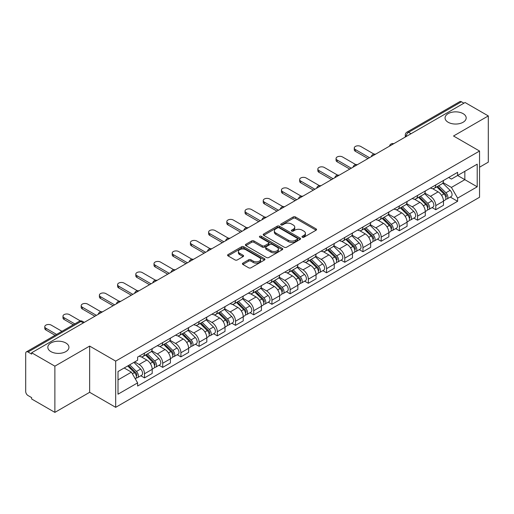 <?xml version="1.0" encoding="UTF-8"?>
<svg xmlns="http://www.w3.org/2000/svg" width="514" height="514" viewBox="0 0 514 514"><rect width="100%" height="100%" fill="white"/><g stroke="black" fill="none" stroke-linecap="round" stroke-linejoin="round"><path stroke-width="0.77" d="M302.316 237.224A1.131 0.655 0 0 0 303.915 237.224L316.084 230.201A1.619 0.938 0 0 0 316.56 229.54A1.619 0.938 0 0 0 316.084 228.878L295.466 216.972A1.619 0.938 0 0 0 293.179 216.972L281.004 224.001A1.131 0.655 0 0 0 280.676 224.464A1.131 0.655 0 0 0 281.004 224.926A1.131 0.655 0 0 0 282.61 224.926L284.184 224.014A5.185 2.994 0 0 1 291.515 224.014L293.237 225.003A5.185 2.994 0 0 1 294.753 227.124A5.185 2.994 0 0 1 293.237 229.238L291.656 230.15A1.131 0.655 0 0 0 291.329 230.613A1.131 0.655 0 0 0 291.656 231.075A1.131 0.655 0 0 0 293.263 231.075L294.837 230.163A5.185 2.994 0 0 1 302.168 230.163L303.89 231.159A5.185 2.994 0 0 1 305.406 233.272A5.185 2.994 0 0 1 303.89 235.393L302.316 236.299A1.131 0.655 0 0 0 301.981 236.761A1.131 0.655 0 0 0 302.316 237.224L302.316 236.299M65.843 342.986A10.563 6.097 0 0 0 54.336 341.662A10.563 6.097 0 0 0 47.815 347.297A10.563 6.097 0 0 0 50.905 351.608A10.563 6.097 0 0 0 62.419 352.932A10.563 6.097 0 0 0 68.94 347.297A10.563 6.097 0 0 0 65.843 342.986M463.095 113.639A10.563 6.097 0 0 0 451.581 112.315A10.563 6.097 0 0 0 445.06 117.95A10.563 6.097 0 0 0 448.157 122.261A10.563 6.097 0 0 0 459.664 123.585A10.563 6.097 0 0 0 466.185 117.95A10.563 6.097 0 0 0 463.095 113.639M242.891 263.136A1.619 0.938 0 0 0 242.415 263.791A1.619 0.938 0 0 0 242.891 264.453L248.673 267.794A1.619 0.938 0 0 0 250.967 267.794L264.485 259.994A1.619 0.938 0 0 0 264.954 259.332A1.619 0.938 0 0 0 264.485 258.671L243.861 246.765A1.619 0.938 0 0 0 241.574 246.765L228.055 254.571A1.619 0.938 0 0 0 227.58 255.233A1.619 0.938 0 0 0 228.055 255.888L235.046 259.923A1.619 0.938 0 0 0 237.333 259.923L243.122 256.589A1.619 0.938 0 0 0 243.591 255.927A1.619 0.938 0 0 0 243.122 255.265L239.652 253.261A4.33 2.499 0 0 1 238.387 251.494A4.33 2.499 0 0 1 241.06 249.181A4.33 2.499 0 0 1 245.782 249.727L259.358 257.559A4.33 2.499 0 0 1 260.624 259.332A4.33 2.499 0 0 1 257.951 261.639A4.33 2.499 0 0 1 253.229 261.099L250.967 259.795A1.619 0.938 0 0 0 248.673 259.795L242.891 263.136L242.891 264.453L248.673 261.138L248.673 259.795M115.676 361.111L89.654 346.083L54.876 366.161L31.65 352.758L465.074 102.517L488.3 115.926L453.521 136.004L479.549 151.032L115.676 361.111L115.676 407.332L479.549 197.254L479.549 151.032M284.3 247.228A1.619 0.938 0 0 0 286.594 247.228L300.105 239.421A1.619 0.938 0 0 0 300.581 238.759A1.619 0.938 0 0 0 300.105 238.104L279.487 226.199A1.619 0.938 0 0 0 277.2 226.199L263.682 233.998A1.619 0.938 0 0 0 263.207 234.66A1.619 0.938 0 0 0 263.682 235.322L284.3 247.228M260.18 237.468A1.131 0.655 0 0 1 261.33 237.629L282.276 249.72L268.777 257.514A1.619 0.938 0 0 1 266.49 257.514L245.865 245.608L245.865 244.285A1.619 0.938 0 0 0 245.396 244.947A1.619 0.938 0 0 0 245.865 245.608M245.865 244.285L251.654 240.944A1.619 0.938 0 0 1 253.942 240.944L262.307 245.776A1.619 0.938 0 0 0 264.594 245.776L268.436 243.559A1.619 0.938 0 0 0 268.912 242.897A1.619 0.938 0 0 0 268.436 242.235L259.731 237.211A1.131 0.655 0 0 1 259.397 236.748A1.131 0.655 0 0 1 260.097 236.138A1.131 0.655 0 0 1 261.33 236.279L282.295 248.384A1.619 0.938 0 0 1 282.771 249.046A1.619 0.938 0 0 1 282.295 249.708L282.295 248.384M54.876 366.161L54.876 412.382L31.65 398.98L31.65 397.63L28.032 395.542A3.302 1.908 -120 0 1 25.7 391.495L25.7 353.362A3.302 1.908 -120 0 1 26.381 351.852L79.246 321.327A3.302 1.908 60 0 1 80.897 321.494L28.032 352.013A3.302 1.908 -120 0 0 26.381 351.852M479.549 167.204L488.3 162.148L488.3 115.926M54.876 412.382L89.654 392.304L115.676 407.332M31.65 352.758L31.65 354.101L28.032 352.013M411.046 133.717L408.591 132.304A3.302 1.908 60 0 0 406.94 132.137L459.812 101.618A3.302 1.908 60 0 1 461.456 101.778L408.591 132.304A3.302 1.908 120 0 0 406.259 136.345L406.259 136.48M463.911 103.192L461.456 101.778M435.782 184.924A7.594 4.382 60 0 1 434.214 188.33L441.918 183.883A7.594 4.382 -120 0 0 443.486 180.472M424.853 193.097L430.417 196.309A7.594 4.382 60 0 1 435.782 205.606L443.486 201.16A7.594 4.382 -120 0 0 438.121 191.863L432.608 188.677M443.486 201.16L443.486 205.272L435.782 209.718L432.094 207.585M434.214 188.33A7.594 4.382 60 0 1 430.475 187.989M435.782 205.606L435.782 209.718M417.58 195.429A7.594 4.382 60 0 1 416.006 198.841L423.709 194.395A7.594 4.382 -120 0 0 425.284 190.983M413.886 218.097L417.58 220.23L425.284 215.777L425.284 211.672A7.594 4.382 -120 0 0 419.912 202.375L414.4 199.188M416.006 198.841A7.594 4.382 60 0 1 412.273 198.5M406.651 203.608L412.209 206.821A7.594 4.382 60 0 1 417.58 216.118L417.58 220.23M399.372 205.941A7.594 4.382 60 0 1 397.804 209.352L405.507 204.906A7.594 4.382 -120 0 0 407.075 201.494M395.684 228.608L399.372 230.735L407.075 226.288L407.075 222.183A7.594 4.382 -120 0 0 401.71 212.886L396.198 209.699M397.804 209.352A7.594 4.382 60 0 1 394.065 209.005M388.443 214.12L394.007 217.332A7.594 4.382 60 0 1 399.372 226.629L399.372 230.735M381.17 216.452A7.594 4.382 60 0 1 379.595 219.863L387.299 215.417A7.594 4.382 -120 0 0 388.873 212.006M377.475 239.119L381.17 241.246L388.873 236.8L388.873 232.694A7.594 4.382 -120 0 0 383.502 223.391L377.989 220.21M379.595 219.863A7.594 4.382 60 0 1 375.862 219.517M370.241 224.631L375.798 227.843A7.594 4.382 60 0 1 381.17 237.14L381.17 241.246M362.961 226.963A7.594 4.382 60 0 1 361.393 230.375L369.091 225.929A7.594 4.382 -120 0 0 370.665 222.517M359.273 249.624L362.961 251.757L370.665 247.311L370.665 243.206A7.594 4.382 -120 0 0 365.3 233.902L359.787 230.722M361.393 230.375A7.594 4.382 60 0 1 357.654 230.028M352.032 235.142L357.596 238.348A7.594 4.382 60 0 1 362.961 247.652L362.961 251.757M344.759 237.474A7.594 4.382 60 0 1 343.185 240.886L350.889 236.434A7.594 4.382 -120 0 0 352.463 233.028M341.065 260.135L344.759 262.268L352.463 257.822L352.463 253.71A7.594 4.382 -120 0 0 347.091 244.413L341.579 241.233M343.185 240.886A7.594 4.382 60 0 1 339.452 240.539M333.83 245.647L339.388 248.86A7.594 4.382 60 0 1 344.759 258.163L344.759 262.268M326.551 247.986A7.594 4.382 60 0 1 324.983 251.391L332.68 246.945A7.594 4.382 -120 0 0 334.254 243.54M322.863 270.647L326.551 272.78L334.254 268.334L334.254 264.222A7.594 4.382 -120 0 0 328.889 254.925L323.377 251.744M324.983 251.391A7.594 4.382 60 0 1 321.244 251.05M315.622 256.158L321.186 259.371A7.594 4.382 60 0 1 326.551 268.668L326.551 272.78M308.349 258.497A7.594 4.382 60 0 1 306.774 261.902L314.478 257.456A7.594 4.382 -120 0 0 316.052 254.051M304.654 281.158L308.349 283.291L316.052 278.845L316.052 274.733A7.594 4.382 -120 0 0 310.681 265.436L305.168 262.256M306.774 261.902A7.594 4.382 60 0 1 303.042 261.562M297.42 266.67L302.977 269.882A7.594 4.382 60 0 1 308.349 279.179L308.349 283.291M290.14 269.008A7.594 4.382 60 0 1 288.572 272.414L296.27 267.967A7.594 4.382 -120 0 0 297.844 264.562M286.452 291.669L290.14 293.802L297.844 289.356L297.844 285.244A7.594 4.382 -120 0 0 292.479 275.947L286.966 272.767M288.572 272.414A7.594 4.382 60 0 1 284.833 272.073M279.211 277.181L284.775 280.393A7.594 4.382 60 0 1 290.14 289.69L290.14 293.802M271.938 279.52A7.594 4.382 60 0 1 270.364 282.925L278.068 278.479A7.594 4.382 -120 0 0 279.642 275.074M268.244 302.181L271.938 304.314L279.642 299.868L279.642 295.756A7.594 4.382 -120 0 0 274.27 286.459L268.758 283.272M270.364 282.925A7.594 4.382 60 0 1 266.631 282.584M261.009 287.692L266.567 290.905A7.594 4.382 60 0 1 271.938 300.202L271.938 304.314M253.73 290.031A7.594 4.382 60 0 1 252.162 293.436L259.859 288.99A7.594 4.382 -120 0 0 261.433 285.585M250.042 312.692L253.73 314.825L261.433 310.379L261.433 306.267A7.594 4.382 -120 0 0 256.068 296.97L250.556 293.783M252.162 293.436A7.594 4.382 60 0 1 248.423 293.096M242.801 298.204L248.365 301.416A7.594 4.382 60 0 1 253.73 310.713L253.73 314.825M235.528 300.542A7.594 4.382 60 0 1 233.954 303.947L241.657 299.501A7.594 4.382 -120 0 0 243.231 296.09M231.833 323.203L235.528 325.336L243.231 320.89L243.231 316.778A7.594 4.382 -120 0 0 237.86 307.481L232.347 304.294M233.954 303.947A7.594 4.382 60 0 1 230.221 303.607M224.599 308.715L230.156 311.927A7.594 4.382 60 0 1 235.528 321.224L235.528 325.336M217.319 311.047A7.594 4.382 60 0 1 215.751 314.459L223.449 310.013A7.594 4.382 -120 0 0 225.023 306.601M213.631 333.714L217.319 335.848L225.023 331.395L225.023 327.289A7.594 4.382 -120 0 0 219.658 317.993L214.145 314.806M215.751 314.459A7.594 4.382 60 0 1 212.012 314.118M206.39 319.226L211.954 322.439A7.594 4.382 60 0 1 217.319 331.736L217.319 335.848M199.117 321.558A7.594 4.382 60 0 1 197.543 324.97L205.247 320.524A7.594 4.382 -120 0 0 206.821 317.112M195.423 344.226L199.117 346.352L206.821 341.906L206.821 337.801A7.594 4.382 -120 0 0 201.449 328.504L195.937 325.317M197.543 324.97A7.594 4.382 60 0 1 193.81 324.623M188.188 329.737L193.746 332.95A7.594 4.382 60 0 1 199.117 342.247L199.117 346.352M180.909 332.07A7.594 4.382 60 0 1 179.341 335.481L187.038 331.035A7.594 4.382 -120 0 0 188.612 327.624M177.221 354.737L180.909 356.864L188.612 352.418L188.612 348.312A7.594 4.382 -120 0 0 183.247 339.009L177.735 335.828M179.341 335.481A7.594 4.382 60 0 1 175.602 335.134M169.98 340.249L175.544 343.461A7.594 4.382 60 0 1 180.909 352.758L180.909 356.864M162.707 342.581A7.594 4.382 60 0 1 161.133 345.993L168.836 341.54A7.594 4.382 -120 0 0 170.41 338.135M159.012 365.242L162.707 367.375L170.41 362.929L170.41 358.817A7.594 4.382 -120 0 0 165.039 349.52L159.526 346.34M161.133 345.993A7.594 4.382 60 0 1 157.4 345.646M151.778 350.76L157.335 353.966A7.594 4.382 60 0 1 162.707 363.269L162.707 367.375M144.498 353.092A7.594 4.382 60 0 1 142.931 356.504L150.628 352.051A7.594 4.382 -120 0 0 152.202 348.646M140.81 375.753L144.498 377.886L152.202 373.44L152.202 369.328A7.594 4.382 -120 0 0 146.837 360.031L141.324 356.851M142.931 356.504A7.594 4.382 60 0 1 139.191 356.157M134.7 361.92L139.133 364.477A7.594 4.382 60 0 1 144.498 373.781L144.498 377.886M448.677 177.478L451.421 179.058L477.21 164.172L464.842 171.31L464.842 179.669L451.421 187.417L443.062 182.586M118.008 379.91L131.43 372.162L137.617 382.872L118.008 394.193L118.008 371.551L137.617 360.237L137.617 357.069L457.608 172.325L457.608 175.486L477.21 186.807L457.608 198.128L451.421 187.417M477.21 164.172L477.21 186.807M137.617 382.872L137.617 386.04L457.608 201.295L457.608 198.128M89.654 346.083L89.654 392.304M131.43 372.162L124.195 367.985M450.296 197.074L457.608 201.295M302.765 237.384L303.89 236.736A5.185 2.994 0 0 0 305.406 234.622L305.406 233.272M294.753 227.124L294.753 228.473A5.185 2.994 0 0 1 293.237 230.587L292.113 231.236M316.084 228.878L316.084 230.201L295.466 218.321A1.619 0.938 0 0 0 293.179 218.321L281.46 225.087M300.086 239.434L279.487 227.548A1.619 0.938 0 0 0 277.2 227.548L263.701 235.335M297.246 239.228A1.131 0.655 0 0 0 297.574 238.759A1.131 0.655 0 0 0 297.246 238.297L279.147 227.85A1.131 0.655 0 0 0 277.541 227.85L275.883 228.807A5.185 2.994 0 0 0 274.36 230.927A5.185 2.994 0 0 0 275.883 233.041L288.251 240.186A5.185 2.994 0 0 0 295.582 240.186L297.246 239.228L297.246 240.571A1.131 0.655 0 0 0 297.574 240.109L297.574 238.759M274.36 230.927L274.36 232.27A5.185 2.994 0 0 0 275.883 234.39L275.883 233.041M297.246 240.571L295.582 241.535A5.185 2.994 0 0 1 288.251 241.535L275.883 234.39M245.891 245.621L251.654 242.293L251.654 240.944M268.912 242.897L268.912 244.246A1.619 0.938 0 0 1 268.436 244.902L264.594 247.118A1.619 0.938 0 0 1 262.307 247.118L253.942 242.293A1.619 0.938 0 0 0 251.654 242.293M270.981 250.781A4.33 2.499 0 0 0 275.703 251.327A4.33 2.499 0 0 0 278.382 249.014A4.33 2.499 0 0 0 277.11 247.247L272.33 244.484A1.619 0.938 0 0 0 270.036 244.484L266.201 246.701A1.619 0.938 0 0 0 265.725 247.362A1.619 0.938 0 0 0 266.201 248.024L270.981 250.781L270.981 252.13A4.33 2.499 0 0 0 275.703 252.67A4.33 2.499 0 0 0 278.382 250.363L278.382 249.014M265.725 247.362L265.725 248.705A1.619 0.938 0 0 0 266.201 249.367L266.201 248.024M270.981 252.13L266.201 249.367M260.624 259.332L260.624 260.675A4.33 2.499 0 0 1 257.951 262.988A4.33 2.499 0 0 1 253.229 262.448L250.967 261.138A1.619 0.938 0 0 0 248.673 261.138M238.387 251.494L238.387 252.843A4.33 2.499 0 0 0 239.652 254.61L239.652 253.261M243.096 256.595L239.652 254.61M264.459 260.007L243.861 248.114A1.619 0.938 0 0 0 241.574 248.114L228.075 255.901M436.765 186.858L443.935 193.932A4.125 2.384 60 0 1 445.028 200.119L443.486 201.006M438.198 188.265L441.237 190.019M374.006 154.104L360.744 146.451A3.797 2.191 -0 0 0 356.607 145.976A3.797 2.191 -0 0 0 354.268 148A3.797 2.191 -0 0 0 355.38 149.548L369.502 157.702M437.562 186.396L445.413 194.144A1.979 1.144 60 0 1 445.934 197.113A1.979 1.144 60 0 1 445.754 197.183M438.75 185.708L445.921 192.789A4.125 2.384 60 0 1 447.007 198.969A4.125 2.384 60 0 1 445.76 199.104M442.76 183.1L450.123 190.36A4.125 2.384 60 0 1 451.208 196.547L447.007 198.969M367.979 158.575L355.38 151.302A3.797 2.191 180 0 1 354.268 149.754L354.268 148M418.557 197.37L425.733 204.443A4.125 2.384 60 0 1 426.819 210.631L425.277 211.517M419.989 198.777L423.028 200.531M355.797 164.615L342.542 156.963A3.797 2.191 -0 0 0 338.405 156.487A3.797 2.191 -0 0 0 336.06 158.511A3.797 2.191 -0 0 0 337.171 160.06L351.293 168.213M419.353 196.907L427.211 204.656A1.979 1.144 60 0 1 427.732 207.624A1.979 1.144 60 0 1 427.552 207.695M420.542 196.219L427.712 203.3A4.125 2.384 60 0 1 428.804 209.481A4.125 2.384 60 0 1 427.558 209.616M424.558 193.611L431.914 200.871A4.125 2.384 60 0 1 433.006 207.058L428.804 209.481M349.777 169.087L337.171 161.814A3.797 2.191 180 0 1 336.06 160.265L336.06 158.511M400.355 207.874L407.525 214.955A4.125 2.384 60 0 1 408.617 221.142L407.075 222.029M401.787 209.288L404.826 211.042M337.595 175.126L324.334 167.474A3.797 2.191 -0 0 0 320.196 166.999A3.797 2.191 -0 0 0 317.858 169.022A3.797 2.191 -0 0 0 318.969 170.571L333.091 178.724M401.151 207.418L409.003 215.167A1.979 1.144 60 0 1 409.523 218.135A1.979 1.144 60 0 1 409.343 218.206M402.34 206.731L409.51 213.805A4.125 2.384 60 0 1 410.596 219.992A4.125 2.384 60 0 1 409.35 220.127M406.349 204.122L413.712 211.382A4.125 2.384 60 0 1 414.798 217.57L410.596 219.992M331.569 179.598L318.969 172.325A3.797 2.191 180 0 1 317.858 170.77L317.858 169.022M382.146 218.386L389.323 225.466A4.125 2.384 60 0 1 390.409 231.647L388.867 232.54M383.579 219.799L386.618 221.553M319.387 185.638L306.132 177.979A3.797 2.191 -0 0 0 301.994 177.51A3.797 2.191 -0 0 0 299.649 179.534A3.797 2.191 -0 0 0 300.761 181.082L314.883 189.236M382.943 217.93L390.801 225.678A1.979 1.144 60 0 1 391.321 228.646A1.979 1.144 60 0 1 391.141 228.717M384.131 217.242L391.302 224.316A4.125 2.384 60 0 1 392.394 230.503A4.125 2.384 60 0 1 391.148 230.638M388.147 214.634L395.504 221.894A4.125 2.384 60 0 1 396.596 228.081L392.394 230.503M313.367 190.109L300.761 182.836A3.797 2.191 180 0 1 299.649 181.281L299.649 179.534M363.944 228.897L371.114 235.977A4.125 2.384 60 0 1 372.207 242.158L370.665 243.051M365.377 230.311L368.416 232.065M301.185 196.149L287.924 188.49A3.797 2.191 -0 0 0 283.786 188.015A3.797 2.191 -0 0 0 281.447 190.045A3.797 2.191 -0 0 0 282.559 191.593L296.681 199.747M364.741 228.441L372.592 236.189A1.979 1.144 60 0 1 373.113 239.158A1.979 1.144 60 0 1 372.933 239.228M365.929 227.753L373.1 234.827A4.125 2.384 60 0 1 374.186 241.015A4.125 2.384 60 0 1 372.939 241.15M369.939 225.145L377.302 232.405A4.125 2.384 60 0 1 378.388 238.592L374.186 241.015M295.158 200.621L282.559 193.341A3.797 2.191 180 0 1 281.447 191.793L281.447 190.045M345.736 239.408L352.912 246.482A4.125 2.384 60 0 1 353.998 252.67L352.456 253.563M347.168 240.822L350.207 242.576M282.976 206.66L269.721 199.002A3.797 2.191 -0 0 0 265.584 198.526A3.797 2.191 -0 0 0 263.239 200.556A3.797 2.191 -0 0 0 264.35 202.105L278.472 210.258M346.532 238.952L354.39 246.701A1.979 1.144 60 0 1 354.911 249.669A1.979 1.144 60 0 1 354.731 249.74M347.721 238.265L354.891 245.339A4.125 2.384 60 0 1 355.984 251.526A4.125 2.384 60 0 1 354.737 251.661M351.737 235.656L359.093 242.916A4.125 2.384 60 0 1 360.185 249.097L355.984 251.526M276.956 211.132L264.35 203.852A3.797 2.191 180 0 1 263.239 202.304L263.239 200.556M327.534 249.92L334.704 256.994A4.125 2.384 60 0 1 335.796 263.181L334.254 264.067M328.966 251.333L332.005 253.087M264.774 217.165L251.513 209.513A3.797 2.191 -0 0 0 247.375 209.037A3.797 2.191 -0 0 0 245.037 211.061A3.797 2.191 -0 0 0 246.148 212.616L260.27 220.763M328.33 249.463L336.182 257.212A1.979 1.144 60 0 1 336.702 260.18A1.979 1.144 60 0 1 336.522 260.251M329.519 248.776L336.689 255.85A4.125 2.384 60 0 1 337.775 262.037A4.125 2.384 60 0 1 336.529 262.166M333.528 246.161L340.891 253.428A4.125 2.384 60 0 1 341.977 259.609L337.775 262.037M258.748 221.643L246.148 214.364A3.797 2.191 180 0 1 245.037 212.815L245.037 211.061M309.325 260.431L316.502 267.505A4.125 2.384 60 0 1 317.588 273.692L316.046 274.579M310.758 261.844L313.797 263.598M246.566 227.676L233.311 220.024A3.797 2.191 -0 0 0 229.173 219.549A3.797 2.191 -0 0 0 226.828 221.573A3.797 2.191 -0 0 0 227.94 223.127L242.062 231.274M310.122 259.975L317.98 267.717A1.979 1.144 60 0 1 318.5 270.692A1.979 1.144 60 0 1 318.32 270.762M311.311 259.287L318.481 266.361A4.125 2.384 60 0 1 319.573 272.548A4.125 2.384 60 0 1 318.327 272.677M315.326 256.672L322.683 263.933A4.125 2.384 60 0 1 323.775 270.12L319.573 272.548M240.546 232.155L227.94 224.875A3.797 2.191 180 0 1 226.828 223.327L226.828 221.573M291.123 270.942L298.293 278.016A4.125 2.384 60 0 1 299.386 284.203L297.844 285.09M292.556 272.356L295.595 274.11M228.364 238.188L215.103 230.535A3.797 2.191 -0 0 0 210.965 230.06A3.797 2.191 -0 0 0 208.626 232.084A3.797 2.191 -0 0 0 209.738 233.632L223.86 241.786M291.92 270.48L299.771 278.228A1.979 1.144 60 0 1 300.292 281.197A1.979 1.144 60 0 1 300.112 281.274M293.108 269.799L300.279 276.873A4.125 2.384 60 0 1 301.365 283.06A4.125 2.384 60 0 1 300.118 283.188M297.118 267.184L304.481 274.444A4.125 2.384 60 0 1 305.567 280.631L301.365 283.06M222.337 242.666L209.738 235.386A3.797 2.191 180 0 1 208.626 233.838L208.626 232.084M272.915 281.454L280.091 288.527A4.125 2.384 60 0 1 281.177 294.715L279.635 295.601M274.347 282.861L277.387 284.621M210.155 248.699L196.901 241.047A3.797 2.191 -0 0 0 192.763 240.571A3.797 2.191 -0 0 0 190.418 242.595A3.797 2.191 -0 0 0 191.529 244.144L205.651 252.297M273.711 280.991L281.569 288.739A1.979 1.144 60 0 1 282.09 291.708A1.979 1.144 60 0 1 281.91 291.785M274.9 280.31L282.07 287.384A4.125 2.384 60 0 1 283.163 293.571A4.125 2.384 60 0 1 281.916 293.7M278.916 277.695L286.272 284.955A4.125 2.384 60 0 1 287.365 291.142L283.163 293.571M204.135 253.171L191.529 245.898A3.797 2.191 180 0 1 190.418 244.349L190.418 242.595M254.713 291.965L261.883 299.039A4.125 2.384 60 0 1 262.975 305.226L261.433 306.113M256.145 293.372L259.184 295.132M191.953 259.21L178.692 251.558A3.797 2.191 -0 0 0 174.554 251.083A3.797 2.191 -0 0 0 172.216 253.106A3.797 2.191 -0 0 0 173.327 254.655L187.449 262.808M255.509 291.502L263.361 299.251A1.979 1.144 60 0 1 263.881 302.219A1.979 1.144 60 0 1 263.701 302.29M256.698 290.815L263.868 297.895A4.125 2.384 60 0 1 264.954 304.076A4.125 2.384 60 0 1 263.708 304.211M260.707 288.206L268.07 295.466A4.125 2.384 60 0 1 269.156 301.654L264.954 304.076M185.927 263.682L173.327 256.409A3.797 2.191 180 0 1 172.216 254.86L172.216 253.106M236.504 302.476L243.681 309.55A4.125 2.384 60 0 1 244.767 315.737L243.225 316.624M237.937 303.883L240.976 305.637M173.745 269.721L160.49 262.069A3.797 2.191 -0 0 0 156.352 261.594A3.797 2.191 -0 0 0 154.007 263.618A3.797 2.191 -0 0 0 155.119 265.166L169.241 273.319M237.301 302.014L245.159 309.762A1.979 1.144 60 0 1 245.679 312.73A1.979 1.144 60 0 1 245.499 312.801M238.49 301.326L245.66 308.406A4.125 2.384 60 0 1 246.752 314.587A4.125 2.384 60 0 1 245.506 314.722M242.505 298.718L249.862 305.978A4.125 2.384 60 0 1 250.954 312.165L246.752 314.587M167.725 274.193L155.119 266.92A3.797 2.191 180 0 1 154.007 265.372L154.007 263.618M218.302 312.987L225.473 320.061A4.125 2.384 60 0 1 226.565 326.249L225.023 327.135M219.735 314.395L222.774 316.149M155.543 280.233L142.282 272.581A3.797 2.191 -0 0 0 138.144 272.105A3.797 2.191 -0 0 0 135.805 274.129A3.797 2.191 -0 0 0 136.917 275.677L151.032 283.831M219.099 312.525L226.95 320.273A1.979 1.144 60 0 1 227.471 323.242A1.979 1.144 60 0 1 227.291 323.312M220.288 311.837L227.458 318.918A4.125 2.384 60 0 1 228.544 325.099A4.125 2.384 60 0 1 227.297 325.233M224.297 309.229L231.66 316.489A4.125 2.384 60 0 1 232.746 322.676L228.544 325.099M149.516 284.705L136.917 277.431A3.797 2.191 180 0 1 135.805 275.883L135.805 274.129M200.094 323.492L207.27 330.573A4.125 2.384 60 0 1 208.356 336.754L206.814 337.647M201.527 324.906L204.566 326.66M137.334 290.744L124.08 283.092A3.797 2.191 -0 0 0 119.942 282.616A3.797 2.191 -0 0 0 117.597 284.64A3.797 2.191 -0 0 0 118.708 286.189L132.83 294.342M200.89 323.036L208.748 330.785A1.979 1.144 60 0 1 209.269 333.753A1.979 1.144 60 0 1 209.089 333.824M202.079 322.349L209.249 329.423A4.125 2.384 60 0 1 210.342 335.61A4.125 2.384 60 0 1 209.095 335.745M206.095 319.74L213.451 327A4.125 2.384 60 0 1 214.544 333.188L210.342 335.61M131.314 295.216L118.708 287.943A3.797 2.191 180 0 1 117.597 286.388L117.597 284.64M181.892 334.004L189.062 341.084A4.125 2.384 60 0 1 190.154 347.265L188.612 348.158M183.325 335.417L186.364 337.171M119.132 301.255L105.871 293.597A3.797 2.191 -0 0 0 101.733 293.128A3.797 2.191 -0 0 0 99.395 295.152A3.797 2.191 -0 0 0 100.506 296.7L114.622 304.853M182.688 333.547L190.54 341.296A1.979 1.144 60 0 1 191.06 344.264A1.979 1.144 60 0 1 190.88 344.335M183.877 332.86L191.047 339.934A4.125 2.384 60 0 1 192.133 346.121A4.125 2.384 60 0 1 190.887 346.256M187.886 330.251L195.249 337.512A4.125 2.384 60 0 1 196.335 343.699L192.133 346.121M113.106 305.727L100.506 298.454A3.797 2.191 180 0 1 99.395 296.899L99.395 295.152M163.683 344.515L170.86 351.595A4.125 2.384 60 0 1 171.946 357.776L170.404 358.669M165.116 345.928L168.155 347.682M100.924 311.767L87.669 304.108A3.797 2.191 -0 0 0 83.531 303.633A3.797 2.191 -0 0 0 81.186 305.663A3.797 2.191 -0 0 0 82.298 307.211L96.42 315.365M164.48 344.059L172.338 351.807A1.979 1.144 60 0 1 172.858 354.776A1.979 1.144 60 0 1 172.678 354.846M165.669 343.371L172.839 350.445A4.125 2.384 60 0 1 173.931 356.632A4.125 2.384 60 0 1 172.685 356.767M169.684 340.763L177.041 348.023A4.125 2.384 60 0 1 178.133 354.21L173.931 356.632M94.904 316.238L82.298 308.959A3.797 2.191 180 0 1 81.186 307.411L81.186 305.663M145.481 355.026L152.652 362.1A4.125 2.384 60 0 1 153.744 368.287L152.202 369.18M146.914 356.44L149.953 358.194M80.383 320.929L69.461 314.619A3.797 2.191 -0 0 0 65.323 314.144A3.797 2.191 -0 0 0 62.984 316.168A3.797 2.191 -0 0 0 64.096 317.723L74.8 323.897M146.278 354.57L154.129 362.319A1.979 1.144 60 0 1 154.65 365.287A1.979 1.144 60 0 1 154.47 365.358M147.467 353.883L154.637 360.956A4.125 2.384 60 0 1 155.723 367.144A4.125 2.384 60 0 1 154.476 367.279M151.476 351.274L158.839 358.534A4.125 2.384 60 0 1 159.925 364.715L155.723 367.144M73.277 324.777L64.096 319.47A3.797 2.191 180 0 1 62.984 317.922L62.984 316.168M127.703 365.962L134.45 372.611A4.125 2.384 60 0 1 135.535 378.799L135.33 378.914M128.706 366.951L131.745 368.705M61.963 331.312L51.259 325.131A3.797 2.191 -0 0 0 47.121 324.655A3.797 2.191 -0 0 0 44.776 326.679A3.797 2.191 -0 0 0 45.887 328.234L56.591 334.408M128.5 365.499L135.927 372.83A1.979 1.144 60 0 1 136.448 375.798A1.979 1.144 60 0 1 136.268 375.869M129.689 364.811L136.428 371.468A4.125 2.384 60 0 1 137.521 377.655A4.125 2.384 60 0 1 136.274 377.784M133.884 362.389L140.63 369.046A4.125 2.384 60 0 1 141.723 375.226L137.521 377.655M55.075 335.289L45.887 329.982A3.797 2.191 180 0 1 44.776 328.433L44.776 326.679M406.375 136.409L406.259 136.345A3.302 1.908 0 0 1 405.295 134.996L405.295 137.039M162.707 363.269L170.41 358.817M180.909 352.758L188.612 348.312M199.117 342.247L206.821 337.801M217.319 331.736L225.023 327.289M235.528 321.224L243.231 316.778M253.73 310.713L261.433 306.267M271.938 300.202L279.642 295.756M290.14 289.69L297.844 285.244M308.349 279.179L316.052 274.733M326.551 268.668L334.254 264.222M344.759 258.163L352.463 253.71M362.961 247.652L370.665 243.206M381.17 237.14L388.873 232.694M399.372 226.629L407.075 222.183M417.58 216.118L425.284 211.672M144.498 373.781L152.202 369.328M139.133 364.477L146.837 360.031M157.335 353.966L165.039 349.52M175.544 343.461L183.247 339.009M193.746 332.95L201.449 328.504M211.954 322.439L219.658 317.993M230.156 311.927L237.86 307.481M248.365 301.416L256.068 296.97M266.567 290.905L274.27 286.459M284.775 280.393L292.479 275.947M302.977 269.882L310.681 265.436M321.186 259.371L328.889 254.925M339.388 248.86L347.091 244.413M357.596 238.348L365.3 233.902M375.798 227.843L383.502 223.391M394.007 217.332L401.71 212.886M412.209 206.821L419.912 202.375M430.417 196.309L438.121 191.863M393.454 143.875A3.302 1.908 120 0 0 391.996 144.717M375.246 154.386A3.302 1.908 120 0 0 373.787 155.228M357.044 164.891A3.302 1.908 120 0 0 355.585 165.733M338.835 175.402A3.302 1.908 120 0 0 337.377 176.244M320.633 185.914A3.302 1.908 120 0 0 319.175 186.755M302.425 196.425A3.302 1.908 120 0 0 300.966 197.267M284.223 206.936A3.302 1.908 120 0 0 282.764 207.778M266.014 217.448A3.302 1.908 120 0 0 264.556 218.289M247.812 227.959A3.302 1.908 120 0 0 246.354 228.801M229.604 238.47A3.302 1.908 120 0 0 228.145 239.312M211.402 248.982A3.302 1.908 120 0 0 209.943 249.823M193.193 259.493A3.302 1.908 120 0 0 191.735 260.335M174.991 270.004A3.302 1.908 120 0 0 173.533 270.839M156.783 280.509A3.302 1.908 120 0 0 155.324 281.351M138.581 291.02A3.302 1.908 120 0 0 137.122 291.862M120.372 301.532A3.302 1.908 120 0 0 118.914 302.373M102.17 312.043A3.302 1.908 120 0 0 100.712 312.885M83.352 322.908L80.897 321.494A3.302 1.908 120 0 1 82.548 321.327A3.302 3.302 0 0 0 79.246 321.327M303.89 236.736L303.89 235.393M291.656 231.075L291.656 230.15M293.237 230.587L293.237 229.238M281.004 224.926L281.004 224.001M293.179 218.321L293.179 216.972M295.466 218.321L295.466 216.972M263.682 235.322L263.682 233.998M277.2 227.548L277.2 226.199M279.487 227.548L279.487 226.199M300.105 239.421L300.105 238.104M288.251 241.535L288.251 240.186M295.582 241.535L295.582 240.186M253.942 242.293L253.942 240.944M262.307 247.118L262.307 245.776M264.594 247.118L264.594 245.776M268.436 244.902L268.436 243.559M261.33 237.629L261.33 236.279M250.967 261.138L250.967 259.795M253.229 262.448L253.229 261.099M243.122 256.589L243.122 255.265M228.055 255.888L228.055 254.571M241.574 248.114L241.574 246.765M243.861 248.114L243.861 246.765M264.485 259.994L264.485 258.671M443.935 193.932L441.565 195.301M446.345 196.207L445.606 196.637M450.123 190.36L445.921 192.789M355.38 151.302L355.38 149.548M425.733 204.443L423.363 205.812M428.143 206.718L427.397 207.148M431.914 200.871L427.712 203.3M337.171 161.814L337.171 160.06M407.525 214.955L405.154 216.323M409.934 217.229L409.189 217.66M413.712 211.382L409.51 213.805M318.969 172.325L318.969 170.571M389.323 225.466L386.952 226.835M391.732 227.741L390.987 228.171M395.504 221.894L391.302 224.316M300.761 182.836L300.761 181.082M371.114 235.977L368.744 237.339M373.524 238.252L372.779 238.682M377.302 232.405L373.1 234.827M282.559 193.341L282.559 191.593M352.912 246.482L350.542 247.851M355.322 248.763L354.576 249.187M359.093 242.916L354.891 245.339M264.35 203.852L264.35 202.105M334.704 256.994L332.333 258.362M337.113 259.274L336.368 259.698M340.891 253.428L336.689 255.85M246.148 214.364L246.148 212.616M316.502 267.505L314.131 268.873M318.911 269.779L318.166 270.21M322.683 263.933L318.481 266.361M227.94 224.875L227.94 223.127M298.293 278.016L295.923 279.385M300.703 280.291L299.958 280.721M304.481 274.444L300.279 276.873M209.738 235.386L209.738 233.632M280.091 288.527L277.721 289.896M282.501 290.802L281.756 291.232M286.272 284.955L282.07 287.384M191.529 245.898L191.529 244.144M261.883 299.039L259.512 300.407M264.292 301.313L263.547 301.744M268.07 295.466L263.868 297.895M173.327 256.409L173.327 254.655M243.681 309.55L241.31 310.919M246.09 311.825L245.345 312.255M249.862 305.978L245.66 308.406M155.119 266.92L155.119 265.166M225.473 320.061L223.102 321.43M227.882 322.336L227.137 322.766M231.66 316.489L227.458 318.918M136.917 277.431L136.917 275.677M207.27 330.573L204.9 331.941M209.68 332.847L208.935 333.278M213.451 327L209.249 329.423M118.708 287.943L118.708 286.189M189.062 341.084L186.691 342.452M191.471 343.358L190.726 343.789M195.249 337.512L191.047 339.934M100.506 298.454L100.506 296.7M170.86 351.595L168.489 352.957M173.269 353.87L172.524 354.3M177.041 348.023L172.839 350.445M82.298 308.959L82.298 307.211M152.652 362.1L150.281 363.469M155.061 364.381L154.316 364.805M158.839 358.534L154.637 360.956M64.096 319.47L64.096 317.723M134.45 372.611L132.381 373.806M136.859 374.892L136.114 375.316M140.63 369.046L136.428 371.468M45.887 329.982L45.887 328.234M393.73 143.708A3.302 3.302 0 0 0 389.496 146.156M375.528 154.219A3.302 3.302 0 0 0 371.288 156.667M357.32 164.731A3.302 3.302 0 0 0 353.086 167.178M339.118 175.242A3.302 3.302 0 0 0 334.877 177.69M320.909 185.753A3.302 3.302 0 0 0 316.675 188.201M302.707 196.264A3.302 3.302 0 0 0 298.467 198.712M284.499 206.776A3.302 3.302 0 0 0 280.265 209.217M266.297 217.287A3.302 3.302 0 0 0 262.056 219.729M248.089 227.798A3.302 3.302 0 0 0 243.854 230.24M229.886 238.31A3.302 3.302 0 0 0 225.646 240.751M211.678 248.821A3.302 3.302 0 0 0 207.444 251.262M193.476 259.326A3.302 3.302 0 0 0 189.236 261.774M175.268 269.837A3.302 3.302 0 0 0 171.033 272.285M157.066 280.348A3.302 3.302 0 0 0 152.825 282.796M138.857 290.86A3.302 3.302 0 0 0 134.623 293.308M120.655 301.371A3.302 3.302 0 0 0 116.415 303.819M102.447 311.882A3.302 3.302 0 0 0 98.213 314.33M84.315 322.349L82.548 321.327M406.94 132.137A3.302 3.302 0 0 0 405.295 134.996"/></g></svg>

